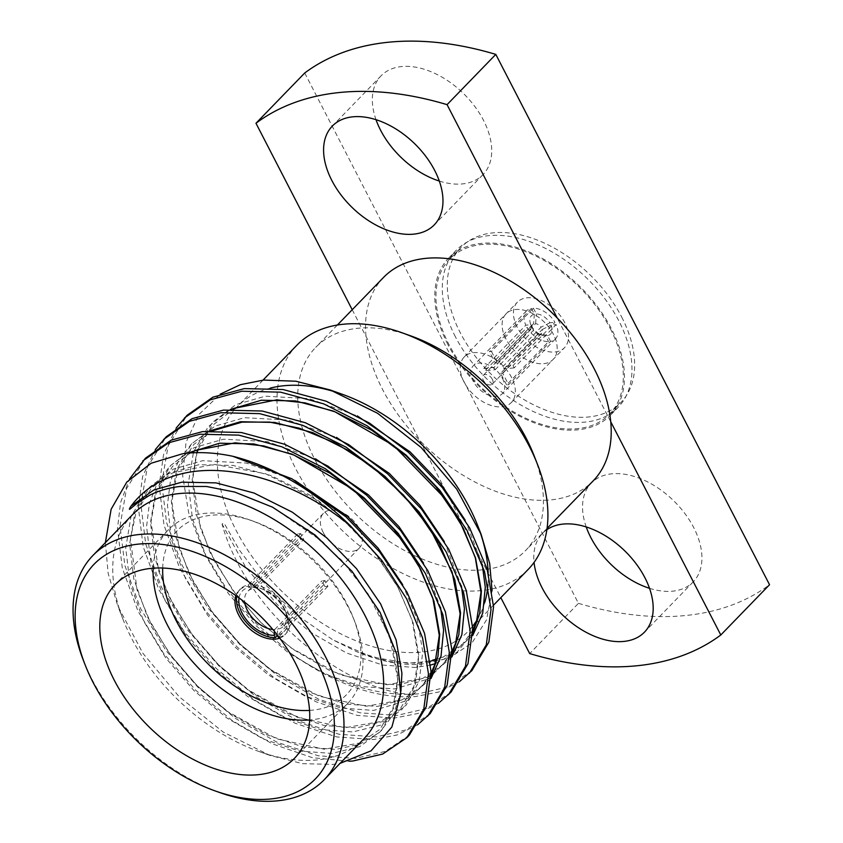 <?xml version="1.0" encoding="UTF-8"?>
<svg xmlns="http://www.w3.org/2000/svg" width="843" height="843" viewBox="0 0 843 843"><rect width="100%" height="100%" fill="white"/><g stroke="black" fill="none" stroke-linecap="round" stroke-linejoin="round"><path stroke-width="0.63" stroke-dasharray="4.21 3.16" d="M505.895 338.907A32.761 20.622 44.1 0 1 506.116 313.786A32.761 20.622 44.1 0 1 553.366 334.292A32.761 20.622 44.1 0 1 553.145 359.413A32.761 20.622 44.1 0 1 505.895 338.907A32.761 20.622 44.1 0 1 506.116 313.786A32.761 20.622 44.1 0 1 553.366 334.292A32.761 20.622 44.1 0 1 553.145 359.413A32.761 20.622 44.1 0 1 505.895 338.907M464.061 382.037A32.761 20.622 44.1 0 1 464.282 356.916A32.761 20.622 44.1 0 1 511.532 377.422A32.761 20.622 44.1 0 1 511.311 402.543A32.761 20.622 44.1 0 1 464.061 382.037M455.42 336.821A112.772 70.97 44.1 0 1 456.179 250.35A112.772 70.97 44.1 0 1 618.846 320.909A112.772 70.97 44.1 0 1 618.077 407.38A112.772 70.97 44.1 0 1 455.42 336.821M447.918 344.555A112.772 70.97 44.1 0 1 448.676 258.084A112.772 70.97 44.1 0 1 611.344 328.644A112.772 70.97 44.1 0 1 610.574 415.114A112.772 70.97 44.1 0 1 447.918 344.555M272.847 629.489A24.963 15.711 -135.9 0 0 274.66 629.573L274.502 631.47M300.698 539.689A24.963 15.711 44.1 0 1 303.712 539.394L300.751 533.651A31.897 20.074 -135.9 0 0 297.737 533.946L300.698 539.689L253.427 588.435A24.963 15.711 -135.9 0 0 247.631 591.47A24.963 15.711 -135.9 0 0 244.712 602.187M277.21 635.053L277.674 629.278A24.963 15.711 -135.9 0 0 283.469 626.233A24.963 15.711 -135.9 0 0 284.923 609.921A24.963 15.711 -135.9 0 0 283.638 607.097A24.963 15.711 -135.9 0 0 263.891 589.531A24.963 15.711 -135.9 0 0 256.441 588.14L303.712 539.394M323.248 532.481A24.963 15.711 44.1 0 1 323.427 513.334A24.963 15.711 44.1 0 1 359.434 528.961A24.963 15.711 44.1 0 1 359.266 548.098A24.963 15.711 44.1 0 1 323.248 532.481M300.751 533.651L251.225 584.705A31.897 20.074 -135.9 0 1 286.409 608.931A31.897 20.074 -135.9 0 1 286.199 633.388L284.692 634.937A31.897 20.074 -135.9 0 0 284.913 610.469A31.897 20.074 -135.9 0 0 238.906 590.511A31.897 20.074 -135.9 0 0 235.861 595.58M297.737 533.946L248.211 585A31.897 20.074 -135.9 0 0 240.403 588.972A31.897 20.074 -135.9 0 0 236.788 596.233M153.163 568.161A124.817 78.547 44.1 0 1 168.452 529.689A124.817 78.547 44.1 0 1 249.77 519.941A124.817 78.547 44.1 0 1 348.486 607.782A124.817 78.547 44.1 0 1 354.903 621.923A124.817 78.547 44.1 0 1 347.643 703.494A124.817 78.547 44.1 0 1 309.655 719.954M309.529 710.407A117.883 74.184 -135.9 0 0 353.27 617.761A117.883 74.184 -135.9 0 0 347.221 604.41A117.883 74.184 -135.9 0 0 253.975 521.448A117.883 74.184 -135.9 0 0 162.699 567.992M410.889 335.925A146.06 91.919 -135.9 0 0 358.243 328.243A146.06 91.919 -135.9 0 0 315.746 347.327A146.06 91.919 -135.9 0 0 333.048 488.339A146.06 91.919 -135.9 0 0 482.923 569.805A146.06 91.919 -135.9 0 0 525.421 550.711A146.06 91.919 -135.9 0 0 533.925 455.262M296.841 345.251A161.076 101.371 -135.9 0 0 315.925 500.753A161.076 101.371 -135.9 0 0 481.205 590.595A161.076 101.371 -135.9 0 0 528.076 569.541M219.212 792.367A161.076 101.371 44.1 0 1 83.531 660.775M132.583 514.599A161.076 101.371 -135.9 0 0 123.215 619.868A161.076 101.371 -135.9 0 0 258.885 751.471A161.076 101.371 -135.9 0 0 316.947 759.943A161.076 101.371 -135.9 0 0 363.818 738.889M270.287 388.107A161.076 101.371 -135.9 0 0 237.168 406.779A161.076 101.371 -135.9 0 0 256.251 562.281A161.076 101.371 -135.9 0 0 421.532 652.124A161.076 101.371 -135.9 0 0 468.402 631.07A161.076 101.371 -135.9 0 0 472.628 626.254M383.544 277.431A146.06 91.919 -135.9 0 0 366.031 336.483A146.06 91.919 -135.9 0 0 419.645 440.362A146.06 91.919 -135.9 0 0 550.721 499.899A146.06 91.919 -135.9 0 0 593.23 480.816M439.308 181.055A70.981 44.668 -135.9 0 0 482.976 174.649A70.981 44.668 -135.9 0 0 483.46 120.222A70.981 44.668 -135.9 0 0 381.078 75.807A70.981 44.668 -135.9 0 0 376.01 119.664M546.875 529.678A70.981 44.668 -135.9 0 0 542.534 533.334A70.981 44.668 -135.9 0 0 534.062 562.397M649.51 588.319A70.981 44.668 -135.9 0 0 693.188 581.912A70.981 44.668 -135.9 0 0 693.673 527.486A70.981 44.668 -135.9 0 0 591.28 483.081A70.981 44.668 -135.9 0 0 586.212 526.928M105.354 542.671L108.167 573.409L117.757 605.927L142.973 653.399L179.211 696.771L223.016 731.945L270.002 755.423L302.626 763.663L332.964 764.401L340.066 763.379M492.059 590.806L486.516 619.9L472.048 642.809L449.551 657.962L420.52 664.358C400.941 665.464 379.761 661.281 356.989 651.818L332.7 639.753L297.484 615.453L265.735 584.979L239.517 550.258L224.101 523.166L222.036 523.935C245.26 608.941 338.169 687.561 408.339 694.263A191.098 120.264 -135.9 0 1 290.614 653.125L256.146 623.483L226.482 588.814L203.521 551.101L188.663 512.734L182.678 475.737L186.05 442.343L198.822 414.587L220.149 394.208M409.34 735.085L385.272 751.408L355.356 758.394L318.264 755.781L276.925 742.177L235.492 718.436L198.126 687.477L165.966 650.543L140.528 608.477L124.848 565.453L120.033 525.863L126.503 488.666L145.417 458.234M349.097 761.24L312.468 757.709L272.099 743.758L231.857 720.312L195.576 690.101L163.416 653.167L137.978 611.101L122.309 568.087L117.483 528.487L120.549 502.639L129.4 479.224M471.869 670.617L447.802 686.94L417.886 693.926L408.339 694.263M459.287 681.808L438.845 691.977L415.336 696.55C376.863 699.047 335.293 684.579 290.614 653.125M451.026 692.114L426.958 708.426L397.042 715.412L359.95 712.799L318.612 699.195L277.178 675.464L239.812 644.495L207.652 607.561L182.214 565.495L166.545 522.481L161.719 482.881L168.189 445.684L187.104 415.262M438.434 703.304L418.002 713.463L394.492 718.046L357.4 715.422L316.072 701.819L274.628 678.088L237.262 647.118L205.102 610.184L179.664 568.119L163.995 525.105L159.169 485.505L163.51 454.82L176.166 428.054M430.183 713.6L406.115 729.912L376.199 736.908L339.107 734.285L297.769 720.681L256.335 696.95L218.969 665.981L186.809 629.047L161.371 586.981L145.691 543.967L140.876 504.367L147.346 467.18L166.261 436.748M417.591 724.79L397.158 734.948L373.649 739.532L336.557 736.908L295.219 723.305L253.785 699.574L216.419 668.604L184.259 631.67L158.821 589.605L143.152 546.591L138.326 507.001L142.667 476.306L155.323 449.54M491.448 351.436L497.412 362.996L535.611 323.607A6.28 3.952 44.1 0 1 541.069 327.189L502.871 366.579L512.997 365.588A20.148 12.677 -135.9 0 1 513.619 366.737A20.148 12.677 -135.9 0 1 514.177 367.885L556.127 324.629A20.148 12.677 44.1 0 1 555.432 338.928A20.148 12.677 44.1 0 1 550.553 341.426L508.603 384.682A20.148 12.677 -135.9 0 1 506.59 384.872L548.551 341.626A20.148 12.677 44.1 0 1 527.001 327.463L485.052 370.72A20.148 12.677 -135.9 0 1 484.419 369.571A20.148 12.677 -135.9 0 1 483.861 368.423L525.821 325.177A20.148 12.677 44.1 0 1 526.506 310.877A20.148 12.677 44.1 0 1 531.385 308.38L489.435 351.626A20.148 12.677 -135.9 0 1 491.448 351.436L533.398 308.18A20.148 12.677 44.1 0 1 554.947 322.342L512.997 365.588M497.412 362.996A6.28 3.952 -135.9 0 0 495.399 363.185L489.435 351.626M483.861 368.423L493.987 367.443L532.196 328.053A6.28 3.952 44.1 0 1 532.713 324.397A6.28 3.952 44.1 0 1 533.598 323.807L495.399 363.185M493.987 367.443A6.28 3.952 -135.9 0 0 494.472 368.602A6.28 3.952 -135.9 0 0 495.178 369.729L485.052 370.72M492.344 379.287A6.28 3.952 -135.9 0 0 483.292 375.356A6.28 3.952 -135.9 0 0 483.25 380.172A6.28 3.952 -135.9 0 0 492.301 384.102A6.28 3.952 -135.9 0 0 492.344 379.287M514.177 367.885L504.051 368.865A6.28 3.952 -135.9 0 0 503.566 367.717A6.28 3.952 -135.9 0 0 502.871 366.579M502.396 378.307A20.148 12.677 44.1 0 1 502.259 393.755A20.148 12.677 44.1 0 1 473.197 381.152A20.148 12.677 44.1 0 1 473.334 365.704A20.148 12.677 44.1 0 1 502.396 378.307M506.59 384.872L500.626 373.312L538.835 333.933A6.28 3.952 44.1 0 1 537.634 333.638A6.28 3.952 44.1 0 1 533.377 330.351L495.178 369.729M500.626 373.312A6.28 3.952 -135.9 0 0 502.639 373.122L508.603 384.682M504.051 368.865L542.249 329.487A6.28 3.952 44.1 0 1 541.733 333.143A6.28 3.952 44.1 0 1 540.837 333.733L502.639 373.122M550.553 341.426L547.581 335.672A13.214 8.314 -135.9 0 0 551.09 325.124L556.127 324.629M533.398 308.18L536.369 313.944A13.214 8.314 -135.9 0 1 549.899 322.827L554.947 322.342M537.634 333.638L541.849 335.135A13.214 8.314 -135.9 0 1 532.038 326.979L527.001 327.463M541.849 335.135A13.214 8.314 -135.9 0 0 545.579 335.872L548.551 341.626M531.385 308.38L534.357 314.133A13.214 8.314 -135.9 0 0 530.721 324.344A13.214 8.314 -135.9 0 0 530.858 324.681L525.821 325.177M547.581 335.672L540.837 333.733M542.249 329.487L551.09 325.124M535.611 323.607L536.369 313.944M549.899 322.827L541.069 327.189M538.835 333.933L545.579 335.872M532.038 326.979L533.377 330.351M534.357 314.133L533.598 323.807M532.196 328.053L530.858 324.681M279.044 637.224A31.897 20.074 -135.9 0 0 286.199 633.388M256.441 588.14L252.405 587.013L251.225 584.705M252.405 587.013A29.126 18.325 44.1 0 1 261.372 588.625A29.126 18.325 44.1 0 1 285.903 612.418A29.126 18.325 44.1 0 1 277.347 635.021M477.106 619.826A161.076 101.371 -135.9 0 0 484.651 602.756M487.928 584.768A161.076 101.371 -135.9 0 0 488.16 572.671M479.372 530.078A161.076 101.371 -135.9 0 0 477.77 525.8M342.1 394.208A161.076 101.371 -135.9 0 0 336.473 392.311M352.216 309.729L500.826 597.645M304.723 72.993L578.446 603.335L529.699 653.588M578.446 603.335A346.715 218.189 -135.9 0 0 769.543 584.726M610.743 421.763L557.128 317.874M279.728 638.13A31.897 20.074 -135.9 0 0 284.692 634.937M324.903 586.58A31.897 20.074 -135.9 0 0 327.916 586.285L324.955 580.542A24.963 15.711 44.1 0 1 321.942 580.838L324.903 586.58L277.442 635.517M327.916 586.285L278.39 637.35M248.211 585L249.391 587.297L253.427 588.435M239.033 597.856A29.126 18.325 44.1 0 1 249.391 587.297M324.955 580.542L277.674 629.278M274.66 629.573L321.942 580.838M517.233 327.21A32.761 20.622 44.1 0 1 517.454 302.1A32.761 20.622 44.1 0 1 564.715 322.595A32.761 20.622 44.1 0 1 564.483 347.716A32.761 20.622 44.1 0 1 517.233 327.21M610.343 328.738A111.381 70.095 44.1 0 1 609.584 414.155A111.381 70.095 44.1 0 1 448.919 344.46A111.381 70.095 44.1 0 1 449.677 259.043A111.381 70.095 44.1 0 1 610.343 328.738M621.681 317.042A111.381 70.095 44.1 0 1 620.922 402.459A111.381 70.095 44.1 0 1 460.267 332.764A111.381 70.095 44.1 0 1 461.016 247.357A111.381 70.095 44.1 0 1 621.681 317.042M272.447 507.128L322.795 541.838L352.616 572.734L376.716 607.951L392.216 644.01L398.001 677.245L394.482 706.582L381.415 730.67L359.676 746.677L331.868 753.421L299.349 751.018L263.111 738.942L226.778 717.951L194.006 690.617L165.829 658.035L143.563 620.922L129.885 582.977L125.744 548.045L130.907 517.022L145.807 491.047L169.38 473.144L198.822 464.704L232.995 465.42L271.067 475.61L309.223 494.704L343.638 520.352L373.46 551.238L397.559 586.465L413.059 622.524L418.845 655.749L415.336 685.085L402.259 709.174L380.52 725.191L352.722 731.935L320.192 729.532L283.954 717.446L247.621 696.466L214.849 669.131L186.672 636.539L164.406 599.436L150.739 561.491L146.587 526.559L149.348 503.808L157.177 483.176L170.001 465.979L187.199 453.207M431.079 676.044L407.717 700.417L373.565 710.438L341.036 708.036L304.797 695.96L268.464 674.969L235.703 647.635L207.515 615.053L185.249 577.94L171.582 539.994L167.441 505.073L170.286 481.922L178.4 460.995L191.688 443.671L209.443 430.973M451.922 654.547L428.56 678.931L394.408 688.952L361.889 686.55L325.64 674.474L289.307 653.483L256.546 626.149L228.358 593.556L206.092 556.454L192.425 518.508L188.284 483.576L193.363 452.775M193.922 451.205L208.2 426.727L230.297 409.487M472.765 633.061L457.191 652.06L435.104 663.747M430.668 665.011L415.251 667.466L382.733 665.053L346.484 652.977L310.15 631.997L277.389 604.652L245.555 566.928L222.036 523.935M400.931 691.239L393.692 714.221L379.624 732.377L359.719 744.253L335.777 749.395L303.259 746.993L267.01 734.906L230.687 713.926L197.915 686.592L169.738 653.999L147.472 616.897L133.795 578.951L129.653 544.02L134.817 512.987L149.717 487.022L173.289 469.119L202.731 460.678L246.419 463.081L294.765 480.362M402.627 584.547L417.274 619.521L422.754 651.723L419.234 681.06L406.168 705.148L384.429 721.165L356.621 727.899L324.102 725.496L287.863 713.42L251.53 692.43L218.758 665.095L190.581 632.513L168.315 595.4L154.638 557.455L150.497 522.534L155.66 491.501L170.56 465.526L194.132 447.622L223.574 439.192L267.263 441.595L315.609 458.877M423.471 563.061L440.562 607.392M431.036 678.489L408.286 698.225L377.474 706.413L344.945 704.01L308.707 691.934L272.373 670.944L239.602 643.609L211.424 611.017L189.159 573.914L175.492 535.969L171.35 501.037L176.503 470.015L191.403 444.04L214.976 426.136L244.417 417.696L288.106 420.099L336.452 437.38M444.314 541.564L461.406 585.906M451.88 657.003L429.129 676.739L398.317 684.927L365.799 682.514L329.55 670.438L293.216 649.458L260.455 622.113L232.268 589.531L210.002 552.418L196.335 514.472L192.193 479.551L197.346 448.518L212.246 422.543L235.819 404.64L265.26 396.21L308.949 398.613L357.295 415.894M465.157 520.078L482.249 564.42M472.723 635.517L449.972 655.243L419.161 663.43L389.74 661.629L356.989 651.818M464.282 356.916L517.454 302.1M448.676 258.084L456.179 250.35M323.427 513.334L247.631 591.47M240.403 588.972L238.906 590.511M253.975 521.448L249.77 519.941M168.452 529.689L115.175 584.62M263.027 380.119L237.168 406.779M337.369 325.029L315.746 347.327M381.078 75.807L332.332 126.071M591.28 483.081L542.534 533.334M258.885 751.471L270.002 755.423M123.215 619.868L117.757 605.927M532.713 324.397L483.292 375.356M555.432 338.928L502.259 393.755M526.506 310.877L473.334 365.704M541.733 333.143L492.301 384.102M531.427 326.157L530.721 324.344M263.891 589.531L261.372 588.625M284.923 609.921L285.903 612.418M693.188 581.912L644.442 632.176M482.976 174.649L434.229 224.902M547.054 528.413L525.421 550.711M493.492 605.2L468.402 631.07M234.639 492.027L272.405 507.201L308.875 530.458L341.478 560.089L368.075 593.83L389.887 637.403L397.601 678.636L393.049 707.772L379.94 729.321L360.109 742.957L324.249 749.206L276.546 738.816L226.883 711.123L197.136 685.749L171.287 656.012L150.886 623.514L137.072 590.121L130.412 538.624L136.029 512.713L151.614 487.918L172.509 472.965L213.985 464.314L265.577 473.745L318.601 500.9L349.982 526.211L377 555.748L398.128 587.687L412.111 620.09L418.444 657.129L413.902 686.276L400.794 707.825L380.952 721.471L345.114 727.709L297.453 717.351L247.81 689.7L218.632 664.895L193.152 635.885L172.847 604.146L158.811 571.428L151.002 521.954L156.103 493.324L172.583 466.295L190.434 452.944M431.058 673.178L421.131 686.866L401.932 699.922L366.199 706.234L319.234 696.223L270.213 669.331L240.287 644.2L214.175 614.621L193.447 582.197L179.274 548.772L171.824 501.638L177.789 469.53L193.679 444.556L212.489 430.826M451.911 651.692L441.995 665.348L422.817 678.415L387.127 684.737L340.361 674.843L291.52 648.183L261.741 623.304L235.692 594.02L214.912 561.87L200.571 528.666L192.689 479.087L197.02 452.659M198.137 449.372L211.972 425.81L233.342 409.329M472.754 630.195L462.86 643.841L442.754 657.308L436.379 659.605M430.299 661.207L408.012 663.251L371.447 656.897L332.7 639.763M347.643 703.494L294.365 758.426M353.27 617.761L354.903 621.923M359.266 548.098L283.469 626.233M610.574 415.114L618.077 407.38M511.311 402.543L564.483 347.716M609.584 414.155L620.922 402.459M449.677 259.043L461.016 247.357"/><path stroke-width="1.26" d="M274.502 631.47L274.196 635.348A29.126 18.325 44.1 0 1 242.194 613.23A29.126 18.325 44.1 0 1 239.033 597.856M244.712 602.187A24.963 15.711 -135.9 0 0 247.463 610.617A24.963 15.711 -135.9 0 0 272.847 629.489M236.788 596.233A31.897 20.074 -135.9 0 0 240.192 613.43A31.897 20.074 -135.9 0 0 275.376 637.645L277.442 635.517M235.861 595.58A31.897 20.074 -135.9 0 0 238.685 614.979A31.897 20.074 -135.9 0 0 279.728 638.13M309.655 719.954A124.817 78.547 44.1 0 1 167.599 625.401A124.817 78.547 44.1 0 1 153.163 568.161M162.699 567.992A117.883 74.184 -135.9 0 0 176.377 621.038A117.883 74.184 -135.9 0 0 309.529 710.407M295.208 662.714A124.817 78.547 -135.9 0 0 115.175 584.62A124.817 78.547 -135.9 0 0 114.321 680.322A124.817 78.547 -135.9 0 0 294.365 758.426A124.817 78.547 -135.9 0 0 295.208 662.714M493.492 605.2L528.076 569.541A161.076 101.371 -135.9 0 0 537.444 464.272A161.076 101.371 -135.9 0 0 401.774 332.679A161.076 101.371 -135.9 0 0 343.712 324.197A161.076 101.371 -135.9 0 0 296.841 345.251L263.027 380.119M138.979 544.062A154.143 96.998 -135.9 0 0 85.164 664.937A154.143 96.998 -135.9 0 0 214.997 790.871A154.143 96.998 -135.9 0 0 270.561 798.985A154.143 96.998 -135.9 0 0 316.462 660.649A154.143 96.998 -135.9 0 0 138.979 544.062M85.164 664.937L83.531 660.775A161.076 101.371 44.1 0 1 92.899 555.505A161.076 101.371 44.1 0 1 139.769 534.451A161.076 101.371 44.1 0 1 305.05 624.294A161.076 101.371 44.1 0 1 324.144 779.796A161.076 101.371 44.1 0 1 277.273 800.85A161.076 101.371 44.1 0 1 219.212 792.367L214.997 790.871M324.144 779.796L363.818 738.889A161.076 101.371 -135.9 0 0 344.734 583.388A161.076 101.371 -135.9 0 0 179.454 493.545A161.076 101.371 -135.9 0 0 132.583 514.599L92.899 555.505M336.473 392.311A161.076 101.371 -135.9 0 0 284.028 385.725A161.076 101.371 -135.9 0 0 270.287 388.107M500.826 597.645L529.699 653.588A346.715 218.189 -135.9 0 0 720.797 634.99L610.743 421.763A146.06 91.919 -135.9 0 0 557.128 317.874A146.06 91.919 -135.9 0 0 426.042 258.337A146.06 91.919 -135.9 0 0 383.544 277.431L337.369 325.029M434.714 170.476A70.981 44.668 -135.9 0 0 332.332 126.071A70.981 44.668 -135.9 0 0 331.847 180.497A70.981 44.668 -135.9 0 0 434.229 224.902A70.981 44.668 -135.9 0 0 434.714 170.476M376.01 119.664A70.981 44.668 -135.9 0 0 380.593 130.233A70.981 44.668 -135.9 0 0 439.308 181.055M534.062 562.397A70.981 44.668 -135.9 0 0 542.06 587.761A70.981 44.668 -135.9 0 0 644.442 632.176A70.981 44.668 -135.9 0 0 644.927 577.75A70.981 44.668 -135.9 0 0 546.875 529.678M586.212 526.928A70.981 44.668 -135.9 0 0 590.806 537.507A70.981 44.668 -135.9 0 0 649.51 588.319M340.066 763.379L371.057 750.839L391.89 726.993L400.773 693.926L396.842 654.558L380.109 612.408L352.026 571.333L315.156 535.063L272.447 507.128L234.639 492.027L206.409 486.464L180.033 486.464C168.726 487.77 158.537 490.731 149.485 495.347L137.04 503.26L131.592 507.813C128.874 510.226 128.673 509.688 130.992 506.19C143.173 489.846 159.864 479.098 181.066 473.935C229.897 461.574 298.243 482.512 350.562 526L381.868 560.532L406.748 599.046L422.596 638.025L428.476 673.915L423.755 709.3L406.79 737.72L382.722 754.032L352.806 761.018L349.097 761.24M406.79 737.72L409.34 735.085L426.295 706.676L431.015 671.291L424.556 633.388L407.053 592.26L379.782 552.081L345.978 516.833L291.889 478.782L232.763 456.274C214.944 452.522 198.263 451.669 182.731 453.724L151.15 463.239L126.766 482.112L111.15 509.204L105.354 542.671M220.149 394.208L240.329 384.703L263.659 380.067L295.882 381.226L330.372 390.024L377.569 413.27L421.079 447.433L456.769 489.193L481.153 534.441L489.678 563.419L492.059 590.806M129.4 479.224L145.417 458.234L171.182 440.162L202.647 431.584L241.383 432.512L284.544 444.229L327.811 466.074L366.821 495.347L400.625 530.584L427.896 570.764L445.399 611.892L451.859 649.795L447.148 685.18L430.183 713.6L417.591 724.79M142.867 460.868L168.642 442.786L200.097 434.219L238.832 435.136L281.994 446.853L325.261 468.697L364.271 497.971L398.075 533.208L425.346 573.388L442.849 614.526L449.319 652.419L444.598 687.804L427.633 716.223M176.166 428.054L187.104 415.262L212.879 397.179L244.333 388.612L283.069 389.529L326.23 401.247L369.497 423.091L408.507 452.364L442.312 487.602L469.583 527.781L487.085 568.92L493.555 606.812L488.835 642.197L471.869 670.617L459.287 681.808M184.554 417.886L210.328 399.814L241.783 391.236L280.519 392.153L323.691 403.871L366.958 425.726L405.968 454.988L439.772 490.236L467.033 530.416L484.535 571.543L491.005 609.447L486.285 644.832L469.33 673.241M155.323 449.54L166.261 436.748L192.035 418.676L223.49 410.098L262.226 411.026L305.387 422.743L348.654 444.588L387.664 473.861L421.468 509.098L448.739 549.278L466.242 590.406L472.702 628.309L467.991 663.694L451.026 692.114L438.434 703.304M163.711 439.372L189.485 421.3L220.94 412.722L259.676 413.65L302.848 425.367L346.104 447.211L385.125 476.485L418.929 511.722L446.189 551.902L463.692 593.029L470.162 630.933L465.441 666.318L448.487 694.737M279.044 637.224A31.897 20.074 -135.9 0 1 278.39 637.35L277.221 634.863M232.763 456.274A191.098 120.264 44.1 0 1 350.562 526M472.628 626.254A161.076 101.371 -135.9 0 0 477.106 619.826M484.651 602.756A161.076 101.371 -135.9 0 0 487.928 584.768M488.16 572.671A161.076 101.371 -135.9 0 0 479.372 530.078M481.153 534.441L477.77 525.8A161.076 101.371 -135.9 0 0 342.1 394.208L330.372 390.024M547.054 528.413L593.23 480.816A146.06 91.919 -135.9 0 0 610.743 421.763M557.128 317.874L447.064 104.648L495.81 54.395L769.543 584.726L720.797 634.99M495.81 54.395A346.715 218.189 -135.9 0 0 304.723 72.993L255.977 123.257L352.216 309.729M447.064 104.648A346.715 218.189 -135.9 0 0 255.977 123.257M537.444 464.272L533.925 455.262A146.06 91.919 -135.9 0 0 410.889 335.925L401.774 332.679M274.196 635.348L275.376 637.645M187.199 453.207L219.665 443.218L253.838 443.924L291.91 454.114L330.066 473.218L364.482 498.856L394.313 529.752L418.402 564.968L433.903 601.038L439.688 634.263L437.991 656.349L431.079 676.044M209.443 430.973L240.508 421.732L274.681 422.438L312.753 432.628L350.909 451.732L385.325 477.37L415.156 508.255L439.245 543.482L454.746 579.541L460.531 612.777L458.834 634.863L451.922 654.547M193.363 452.775L193.922 451.205M230.297 409.487L261.362 400.235L295.524 400.941L333.596 411.142L371.763 430.236L406.168 455.884L436 486.769L460.088 521.996L475.589 558.055L481.374 591.28L479.688 613.367L472.765 633.061M435.104 663.747L430.668 665.011M130.992 506.19L153.89 489.92L181.888 482.164L216.05 482.881L254.133 493.071L292.289 512.165L326.694 537.813L356.526 568.698L380.625 603.925L396.126 639.985L401.911 673.22L400.931 691.239M294.765 480.362L347.548 516.316L378.17 548.192L402.627 584.547M315.609 458.877L368.391 494.83L399.013 526.696L423.471 563.061M440.562 607.392L443.597 630.237L441.015 656.233L431.036 678.489M336.452 437.38L389.234 473.344L419.856 505.21L444.314 541.564M461.406 585.906L464.44 608.741L461.859 634.747L451.88 657.003M357.295 415.894L410.077 451.848L440.71 483.724L465.157 520.078M482.249 564.42L485.283 587.255L482.702 613.261L472.723 635.517M190.434 452.944L195.692 450.404L235.186 442.828L263.754 445.936L293.849 455.009L352.943 489.319L402.627 540.574L420.615 569.267L432.828 598.172L439.287 635.401L434.798 664.653L431.058 673.178M212.489 430.826L242.11 422.122L269.57 422.09L299.297 428.181L336.157 443.365L371.689 466.211L403.534 495.104L429.677 527.95L452.111 572.049L460.13 613.841L455.652 643.114L451.911 651.692M197.02 452.659L198.137 449.372M233.342 409.329L236.23 407.938L276.757 399.845L305.103 402.891L334.977 411.816L393.755 445.652L444.988 498.508L463.26 528.15L475.357 557.929L480.974 592.313L476.506 621.607L472.754 630.195M436.379 659.605L430.299 661.207"/></g></svg>
